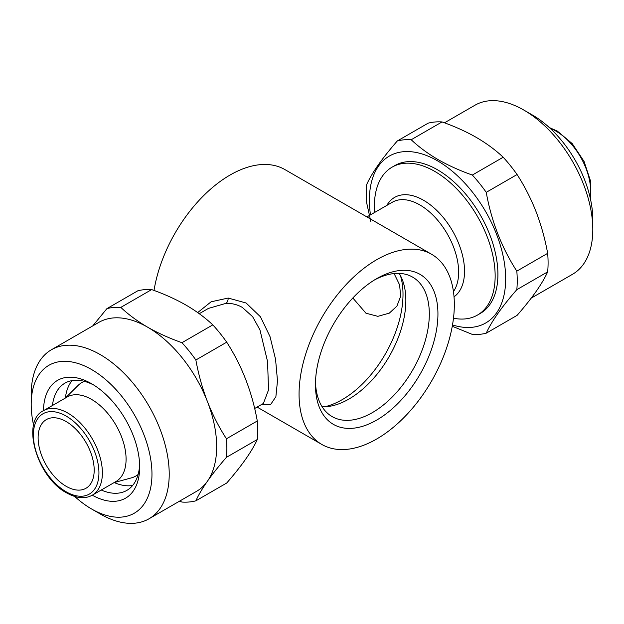 <?xml version="1.0" encoding="UTF-8"?>
<svg xmlns="http://www.w3.org/2000/svg" width="624" height="624" viewBox="0 0 624 624"><rect width="100%" height="100%" fill="white"/><g stroke="black" fill="none" stroke-linecap="round" stroke-linejoin="round"><path stroke-width="0.94" d="M452.501 324.932A96.377 55.645 -120 0 0 505.261 269.935A96.377 55.645 -120 0 0 437.533 160.836A96.377 55.645 -120 0 0 370.477 214.851M486.236 333.177L517.085 315.37C524.566 306.782 530.907 298.818 536.11 291.463C541.203 284.162 545.056 277.633 547.661 271.869L516.812 289.676C501.743 306.946 491.556 321.446 486.236 333.177A106.743 61.628 -120 0 1 472.337 334.417L452.267 326.274M516.812 289.676A106.743 61.628 -120 0 0 516.812 271.144L547.661 253.336C545.041 238.922 541.187 225.069 536.11 211.778C530.899 198.526 524.558 186.116 517.085 174.533A106.743 61.628 -120 0 0 503.186 157.24C495.604 150.064 486.658 143.465 476.346 137.428C466.011 131.524 454.576 126.36 442.042 121.937A106.743 61.628 -120 0 0 428.134 123.178L397.285 140.985C382.106 158.418 371.912 172.91 366.709 184.486A106.743 61.628 -120 0 0 366.709 203.018L370.812 221.434M517.085 174.533L486.236 192.34C491.439 221.309 501.634 247.58 516.812 271.144M486.236 192.34A106.743 61.628 -120 0 0 472.337 175.048L503.186 157.24M442.042 121.937L411.193 139.745C418.86 146.983 427.807 153.582 438.025 159.557C448.477 165.508 459.919 170.672 472.337 175.048M531.219 298.124L572.59 274.24A97.594 56.347 -120 0 0 592.8 229.562A97.594 56.347 -120 0 0 523.793 110.042L523.793 110.042A97.594 56.347 -120 0 0 474.997 105.206L444.483 122.819M592.8 229.562L592.8 219.601A85.394 49.304 -120 0 0 532.42 115.019L523.793 110.042L532.42 115.019M132.639 485.464A61.909 35.747 60 0 1 114.2 482.563M139.62 464.443A61.909 35.747 60 0 1 126.851 490.386A61.909 35.747 60 0 1 101.244 490.027M92.282 495.199L115.978 481.517A48.797 28.174 60 0 0 123.458 442.416A48.797 28.174 60 0 0 91.58 399.415A48.797 28.174 60 0 0 67.181 396.997L43.485 410.678A48.797 28.174 60 0 1 67.883 413.096A48.797 28.174 60 0 1 99.762 456.097A48.797 28.174 60 0 1 92.282 495.199C85.02 499.161 76.487 498.397 66.659 492.905C36.917 477.446 20.693 421.083 43.485 410.678A68.008 39.265 60 0 1 91.58 383.729L91.58 383.729A68.008 39.265 60 0 1 139.675 467.025A68.008 39.265 60 0 1 92.297 495.191M33.602 425.264A85.394 49.304 60 0 1 31.2 404.399A85.394 49.304 60 0 1 91.58 369.533A85.394 49.304 60 0 1 151.967 474.115A85.394 49.304 60 0 1 91.58 508.981L91.58 508.981A85.394 49.304 60 0 1 74.708 496.462M100.207 513.958L91.58 508.981L100.207 513.958A97.594 56.347 60 0 0 149.003 518.794L196.451 491.4A97.594 56.347 60 0 0 207.418 481.229C202.324 488.53 198.471 495.058 195.866 500.822L226.715 483.015C241.784 465.746 251.971 451.246 257.291 439.514L226.442 457.33C218.962 465.91 212.62 473.873 207.418 481.229A97.594 56.347 60 0 0 207.418 401.544C212.628 414.796 218.969 427.206 226.442 438.789L257.291 420.982A106.743 61.628 60 0 1 257.291 439.514M31.2 404.399L31.2 394.438A97.594 56.347 60 0 1 51.41 349.76A97.594 56.347 60 0 1 100.207 354.588A97.594 56.347 60 0 1 163.964 440.591A97.594 56.347 60 0 1 149.003 518.794M51.41 349.76L98.857 322.366A97.594 56.347 60 0 1 147.654 327.202C157.989 333.107 169.424 338.27 181.958 342.693L212.807 324.886A106.743 61.628 60 0 1 226.715 342.178L195.866 359.993C198.487 374.4 202.34 388.253 207.418 401.544A97.594 56.347 60 0 0 147.654 327.202C137.342 321.165 128.396 314.566 120.814 307.39A106.743 61.628 60 0 0 106.915 308.63L137.764 290.823A106.743 61.628 60 0 1 151.663 289.583L120.814 307.39M212.807 324.886C205.14 317.647 196.193 311.041 185.975 305.074C175.523 299.122 164.081 293.959 151.663 289.583M352.833 297.991L365.968 313.217L377.855 316.337L389.314 313.139L396.887 306.158L400.639 296.322L399.625 284.942L394.111 273.554M324.667 406.793A86.003 49.655 120 0 0 342.194 399.656A86.003 49.655 120 0 0 400.429 275.574M322.14 406.786A80.512 46.488 120 0 0 328.598 406.45A80.512 46.488 120 0 0 348.917 399.056A80.512 46.488 120 0 0 402.098 279.146A80.512 46.488 120 0 0 399.157 273.39M315.487 382.153A80.512 46.488 120 0 0 332.124 416.59A80.512 46.488 120 0 0 372.38 412.604A80.512 46.488 120 0 0 424.983 341.648A80.512 46.488 120 0 0 412.643 277.134A80.512 46.488 120 0 0 374.501 279.942M376.693 278.632L376.693 278.632A86.611 50.006 120 0 0 315.448 384.712A86.611 50.006 120 0 0 376.693 420.069A86.611 50.006 120 0 0 437.939 313.989A86.611 50.006 120 0 0 376.693 278.632M374.611 212.464A85.394 49.304 60 0 1 392.067 167.17A85.394 49.304 60 0 1 434.764 171.397A85.394 49.304 60 0 1 490.558 246.644A85.394 49.304 60 0 1 477.461 315.073A85.394 49.304 60 0 1 453.484 318.217M254.654 408.494L263.39 403.455L268.546 389.883L267.548 361.499L259.951 329.901L252.642 316.703L242.323 307.406C237.221 304.528 231.793 303.178 226.044 303.342L208.424 308.412M197.683 312.569L211.123 301.79L228.197 298.054L246.098 302.991L260.458 316.797L270.044 336.671L275.551 359.268L277.493 380.812L275.878 396.708L270.691 404.446L261.503 404.539M154.027 290.441A109.793 63.391 -60 0 1 230.053 175.04A109.793 63.391 -60 0 1 284.95 169.603L431.59 254.272A109.793 63.391 -60 0 1 448.422 342.248A109.793 63.391 -60 0 1 376.693 439A109.793 63.391 -60 0 1 321.797 444.436A109.793 63.391 -60 0 1 304.972 356.46A109.793 63.391 -60 0 1 376.693 259.709A109.793 63.391 -60 0 1 431.59 254.272M66.16 486.307A39.647 22.893 60 0 1 40.256 451.37A39.647 22.893 60 0 1 46.332 419.601A39.647 22.893 60 0 1 66.16 421.567A39.647 22.893 60 0 1 92.056 456.503A39.647 22.893 60 0 1 85.979 488.272A39.647 22.893 60 0 1 66.16 486.307M114.137 482.578L131.461 477.859A53.984 31.169 -120 0 0 138.122 474.474M477.461 315.073L480.23 313.482A85.394 49.304 -120 0 0 493.319 245.053A85.394 49.304 -120 0 0 437.533 169.798A85.394 49.304 -120 0 0 394.836 165.571L392.067 167.17M84.357 381.342A53.984 31.169 -120 0 0 78.094 385.421L65.341 398.065M65.387 398.018A61.909 35.747 60 0 1 72.095 380.601M195.866 500.822A106.743 61.628 60 0 1 181.958 502.063L179.517 501.181M226.442 438.789A106.743 61.628 60 0 1 226.442 457.33M181.958 342.693A106.743 61.628 60 0 1 195.866 359.993M257.291 420.982C252.088 392.012 241.894 365.742 226.715 342.178M92.773 325.876L106.915 308.63M52.447 405.506A61.909 35.747 60 0 1 64.943 383.152A61.909 35.747 60 0 1 93.787 385.063M547.661 271.869A106.743 61.628 -120 0 0 547.661 253.336M411.193 139.745A106.743 61.628 -120 0 0 397.285 140.985M550.22 128.396A48.797 28.174 60 0 1 556.117 131.219A48.797 28.174 60 0 1 590.117 197.496M66.16 416.083A46.355 26.762 60 0 1 98.935 472.859A46.355 26.762 60 0 1 66.16 491.79A46.355 26.762 60 0 1 33.376 435.014A46.355 26.762 60 0 1 66.16 416.083M386.841 205.405A57.946 33.454 60 0 1 423.563 200.281A57.946 33.454 60 0 1 460.988 249.943A57.946 33.454 60 0 1 454.03 296.813M366.896 216.918L392.379 202.207A54.896 31.691 60 0 1 419.827 204.922A54.896 31.691 60 0 1 453.445 291.556M228.197 298.054A6.1 3.767 -90.7 0 1 226.044 303.342M549.292 127.538L557.341 131.095L572.224 143.614L584.064 161.444L590.554 181.085L590.398 198.736M257.104 407.082L321.797 444.436M199.259 313.7L208.494 308.373"/></g></svg>
